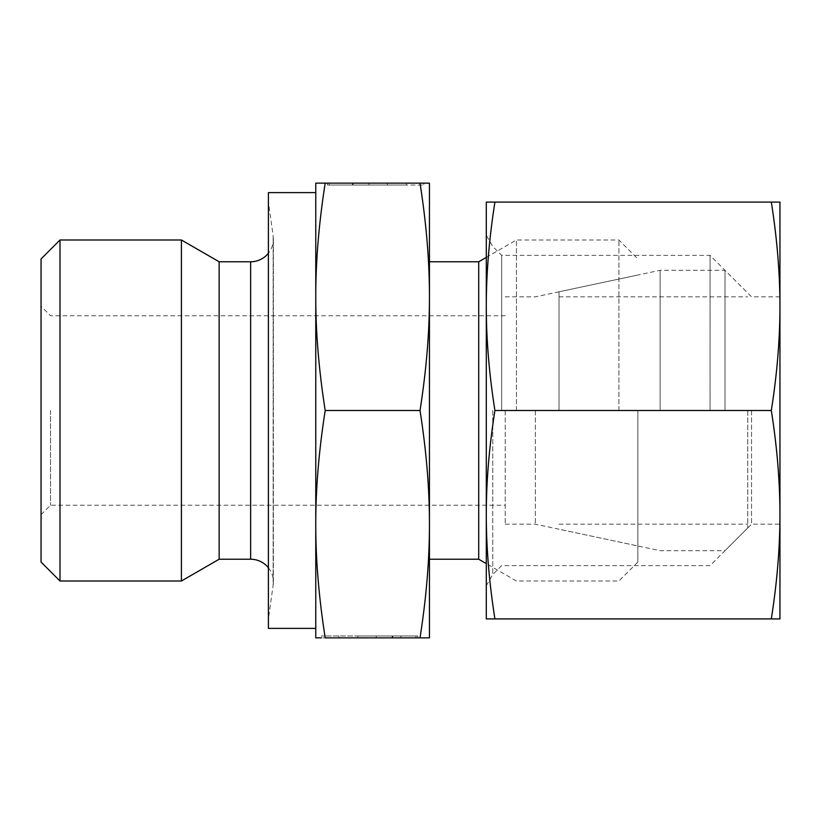 <?xml version="1.0" encoding="UTF-8"?>
<svg xmlns="http://www.w3.org/2000/svg" width="821" height="821" viewBox="0 0 821 821"><rect width="100%" height="100%" fill="white"/><g stroke="black" fill="none" stroke-linecap="round" stroke-linejoin="round"><path stroke-width="0.62" stroke-dasharray="4.11 3.08" d="M59.995 239.989L59.995 581.011M41.05 258.933L41.05 562.067M181.41 239.989L181.41 581.011M219.145 261.776L219.145 559.224M268.405 567.773A22.731 22.731 0 0 1 273.147 585.127L273.147 410.5L273.147 585.127L268.405 618.911L268.405 410.5L268.405 618.911M268.405 192.617L268.405 410.5L268.405 202.089L273.147 235.873L273.147 410.5L273.147 235.873A22.731 22.731 0 0 1 268.405 253.227M420.024 410.5C426.356 370.014 429.496 332.125 429.445 296.822L429.445 637.855L420.024 637.855C426.356 597.37 429.496 559.481 429.445 524.178C429.496 488.875 426.356 450.986 420.024 410.5L325.198 410.5C318.856 370.014 315.716 332.125 315.767 296.822L315.767 183.145L325.198 183.145C318.856 223.63 315.716 261.519 315.767 296.822L315.767 524.178C315.716 559.481 318.856 597.37 325.198 637.855L415.99 637.855L415.99 635.957L321.452 635.957L415.99 635.957L415.99 637.855L321.452 637.855L321.452 635.957M478.705 261.776L478.705 559.224M516.44 410.5L516.44 239.989L516.44 410.5M618.911 410.5L618.911 239.989L618.911 410.5M637.855 410.5L637.855 562.067L637.855 410.5M535.354 410.5L535.354 524.178L535.354 410.5M505.233 410.5L505.233 524.178L505.233 410.5M50.522 410.5L50.522 505.233L50.522 410.5M392.725 637.855L338.847 637.855L392.725 637.855L392.725 635.957L392.725 637.855L415.99 637.855L392.725 637.855M325.198 183.145L429.445 183.145L429.445 296.822C429.496 261.519 426.356 223.63 420.024 183.145L329.231 183.145L406.374 183.145L352.486 183.145L352.486 185.043L406.374 185.043L329.231 185.043L423.759 185.043L329.231 185.043L352.486 185.043L352.486 183.145L329.231 183.145L329.231 185.043L329.231 183.145L423.759 183.145L423.759 185.043M327.456 185.043L387.389 185.043L327.456 185.043L344.286 185.043L327.456 185.043L327.456 183.145L353.03 183.145L327.456 183.145L327.456 185.043M353.03 183.145L353.03 185.043L353.03 183.145L368.968 183.145L353.03 183.145M368.968 183.145L368.968 185.043L368.968 183.145L387.389 183.145L368.968 183.145L368.968 185.043L368.968 183.145M387.389 183.145L387.389 185.043L387.389 183.145M344.286 183.145L327.456 183.145L344.286 183.145L344.286 185.043M357.833 635.957L417.756 635.957L357.833 635.957L357.833 637.855L376.244 637.855L357.833 637.855L357.833 635.957M376.244 637.855L376.244 635.957L376.244 637.855L392.181 637.855L376.244 637.855L376.244 635.957L376.244 637.855M392.181 637.855L392.181 635.957L392.181 637.855L417.756 637.855L392.181 637.855M417.756 637.855L417.756 635.957L417.756 637.855L400.925 637.855L417.756 637.855M400.925 637.855L400.925 635.957M325.198 410.5C318.856 450.986 315.716 488.875 315.767 524.178L315.767 637.855L420.024 637.855M429.445 410.5L429.445 559.224L429.445 410.5M315.767 410.5L315.767 628.383L315.767 410.5M268.405 202.089L268.405 628.383M559.029 410.5L559.029 291.794L559.029 410.5M747.746 410.5L747.746 527.965L747.746 410.5M660.135 410.5L660.135 270.294L660.135 410.5M725.005 410.5L725.005 270.294L725.005 410.5M751.533 410.5L751.533 524.178L751.533 410.5M779.95 410.5L779.95 514.705C779.929 481.547 777.056 446.819 771.309 410.5C777.056 374.181 779.929 339.453 779.95 306.295L779.95 410.5M710.073 410.5L710.073 255.372L710.073 410.5M501.672 410.5L501.672 255.372L501.672 410.5M492.754 410.5L492.754 574.546L492.754 410.5M486.289 410.5L486.289 514.705C486.299 547.853 489.183 582.592 494.919 618.911L486.289 618.911L486.289 514.705C486.299 481.547 489.183 446.819 494.919 410.5C489.183 374.181 486.299 339.453 486.289 306.295L486.289 410.5M771.309 410.5L494.919 410.5M771.309 618.911C777.056 582.592 779.929 547.853 779.95 514.705L779.95 618.911L494.919 618.911M486.289 202.089L494.919 202.089C489.183 238.408 486.299 273.147 486.289 306.295L486.289 202.089M771.309 202.089L779.95 202.089L779.95 306.295C779.929 273.147 777.056 238.408 771.309 202.089L494.919 202.089M250.641 261.776L250.641 559.224M273.372 581.966L273.372 239.034L273.372 581.966M486.289 257.394L516.44 239.989L618.911 239.989L637.855 258.933M505.233 524.178L535.354 524.178L637.855 545.965M41.05 514.705L50.522 505.233L505.233 505.233M406.374 185.043L406.374 183.145M338.847 635.957L338.847 637.855M505.233 315.767L50.522 315.767L41.05 306.295M505.233 296.822L535.354 296.822L637.855 275.035M637.855 562.067L618.911 581.011L516.44 581.011L486.289 563.606M559.029 524.178L747.746 524.178M559.029 291.794L660.135 270.294L725.005 270.294L747.746 293.035M747.746 527.965L725.005 550.706L660.135 550.706L559.029 529.206M559.029 296.822L747.746 296.822M486.289 585.753L492.754 574.546L501.672 565.628L710.073 565.628L751.533 524.178L779.95 524.178M779.95 296.822L751.533 296.822L710.073 255.372L501.672 255.372L492.754 246.454L486.289 235.247"/><path stroke-width="1.23" d="M59.995 239.989L41.05 258.933L41.05 562.067L59.995 581.011L59.995 239.989L181.41 239.989L181.41 581.011L219.145 559.224L219.145 261.776L181.41 239.989M219.145 559.224L250.641 559.224A22.731 22.731 0 0 1 268.405 567.773M268.405 253.227A22.731 22.731 0 0 1 250.641 261.776L250.641 559.224M315.767 628.383L268.405 628.383L268.405 192.617L315.767 192.617M429.445 559.224L478.705 559.224L478.705 261.776L486.289 257.394M420.024 637.855L429.445 637.855L429.445 296.822C429.496 332.125 426.356 370.014 420.024 410.5C426.356 450.986 429.496 488.875 429.445 524.178C429.496 559.481 426.356 597.37 420.024 637.855L325.198 637.855C318.856 597.37 315.716 559.481 315.767 524.178C315.716 488.875 318.856 450.986 325.198 410.5C318.856 370.014 315.716 332.125 315.767 296.822C315.716 261.519 318.856 223.63 325.198 183.145L315.767 183.145L315.767 637.855L321.452 637.855M423.759 183.145L420.024 183.145C426.356 223.63 429.496 261.519 429.445 296.822L429.445 183.145L325.198 183.145M420.024 410.5L325.198 410.5M771.309 618.911L779.95 618.911L779.95 306.295C779.929 339.453 777.056 374.181 771.309 410.5C777.056 446.819 779.929 481.547 779.95 514.705C779.929 547.853 777.056 582.592 771.309 618.911L494.919 618.911C489.183 582.592 486.299 547.853 486.289 514.705C486.299 481.547 489.183 446.819 494.919 410.5C489.183 374.181 486.299 339.453 486.289 306.295C486.299 273.147 489.183 238.408 494.919 202.089L486.289 202.089L486.289 618.911L494.919 618.911M771.309 410.5L494.919 410.5M771.309 202.089C777.056 238.408 779.929 273.147 779.95 306.295L779.95 202.089L494.919 202.089M219.145 261.776L250.641 261.776M429.445 261.776L478.705 261.776M478.705 559.224L486.289 563.606M59.995 581.011L181.41 581.011"/></g></svg>
